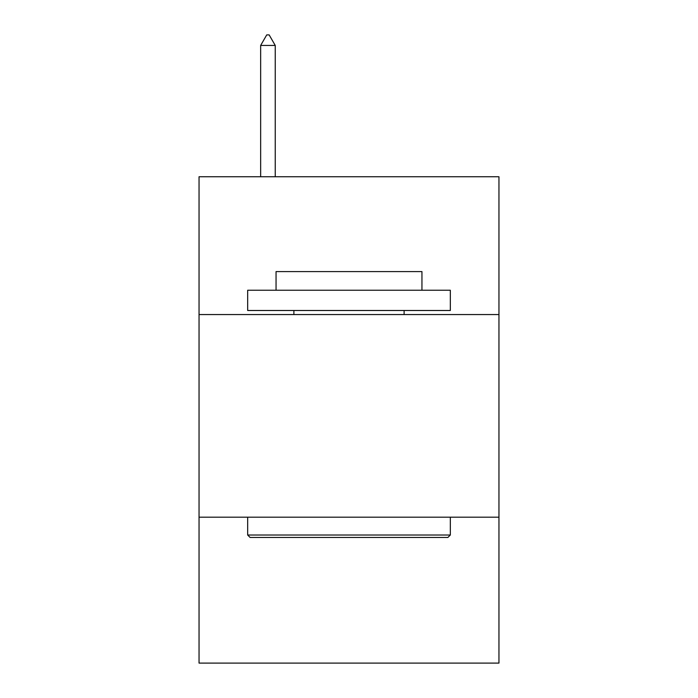 <?xml version="1.0" encoding="UTF-8"?>
<svg xmlns="http://www.w3.org/2000/svg" width="698" height="698" viewBox="0 0 698 698"><rect width="100%" height="100%" fill="white"/><g stroke="black" fill="none" stroke-linecap="round" stroke-linejoin="round"><path stroke-width="1.05" d="M498.957 314.554L498.957 176.751L199.043 176.751L199.043 314.554L498.957 314.554L498.957 663.1L199.043 663.1L199.043 314.554M498.957 517.192L199.043 517.192M250.111 537.46L247.677 535.026L450.323 535.026L447.889 537.46L250.111 537.46M450.323 290.237L450.323 310.497L247.677 310.497L247.677 290.237L450.323 290.237M276.05 290.237L276.05 271.592L421.95 271.592L421.95 290.237M450.323 517.192L450.323 535.026M247.677 517.192L247.677 535.026M404.116 310.497L404.116 314.554M293.884 310.497L293.884 314.554M275.239 45.44L269.158 34.9L266.723 34.9L260.651 45.44L275.239 45.44L275.239 176.751M260.651 45.44L260.651 176.751"/></g></svg>
